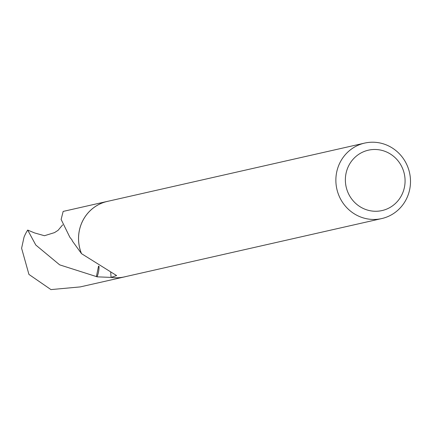 <?xml version="1.0" encoding="UTF-8"?>
<svg xmlns="http://www.w3.org/2000/svg" width="432" height="432" viewBox="0 0 432 432"><rect width="100%" height="100%" fill="white"/><g stroke="black" fill="none" stroke-linecap="round" stroke-linejoin="round"><path stroke-width="0.65" d="M376.277 142.403A38.691 37.249 -102.8 0 1 410.4 178.61A38.691 37.249 -102.8 0 1 381.737 218.57A38.691 37.249 -102.8 0 1 370.089 219.267A38.691 37.249 -102.8 0 1 335.966 183.065A38.691 37.249 -102.8 0 1 364.63 143.1A38.691 37.249 -102.8 0 1 376.277 142.403M381.737 218.57L124.427 276.885A38.691 37.249 -102.8 0 1 112.784 277.582A38.702 37.26 -102.8 0 1 111.083 277.382L110.716 272.241M377.698 149.629A30.953 29.797 -102.8 0 1 404.978 183.438A30.953 29.797 -102.8 0 1 372.751 211.118A30.953 29.797 -102.8 0 1 345.47 177.309A30.953 29.797 -102.8 0 1 377.698 149.629M125.356 276.674A38.702 37.26 -102.8 0 1 112.774 277.598A38.691 37.249 -102.8 0 1 111.094 277.371L111.083 277.382M81.491 253.66A38.718 37.271 -102.8 0 1 78.651 235.321A38.718 37.271 -102.8 0 1 107.293 201.398L63.158 211.421L61.123 219.445L69.881 237.308L72.139 240.095A38.713 37.271 77.2 0 0 72.144 240.694L81.524 253.67A38.702 37.26 -102.8 0 1 108.254 201.204M364.63 143.1L107.32 201.42A38.691 37.249 -102.8 0 0 81.524 253.67L116.624 275.578L111.094 277.371M107.293 201.398A38.718 37.271 -102.8 0 1 108.643 201.118M125.744 276.588A38.718 37.271 -102.8 0 1 124.411 276.917A38.718 37.271 -102.8 0 1 111.1 277.398L97.043 276.836A38.713 37.271 -102.8 0 1 96.412 276.583L59.665 264.854L35.797 245.036L27.691 230.078L34.636 232.951L44.453 235.721L54.464 232.632L58.066 230.342L62.64 224.867M124.411 276.917L80.244 286.907L50.96 289.597L28.933 274.423L21.6 248.26L23.992 237.298A38.691 37.249 -102.8 0 1 27.691 230.078M98.534 266.085L96.412 276.583M97.043 276.836A25.796 24.829 77.2 0 0 99.031 266.355"/></g></svg>
